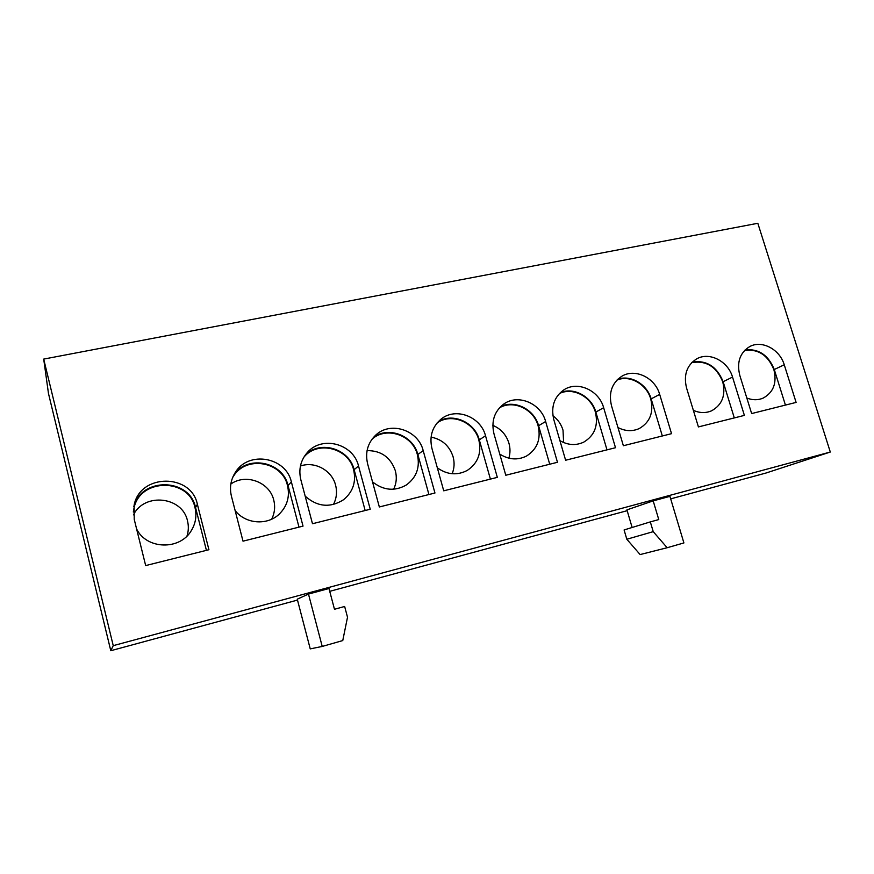 <?xml version="1.0" encoding="UTF-8"?>
<svg xmlns="http://www.w3.org/2000/svg" width="874" height="874" viewBox="0 0 874 874"><rect width="100%" height="100%" fill="white"/><g stroke="black" fill="none" stroke-linecap="round" stroke-linejoin="round"><path stroke-width="1.31" d="M136.606 528.956C146.581 549.615 179.88 550.434 191.231 530.736C195.667 523.493 196.923 515.791 195 507.652C189.123 477.849 140.015 477.794 133.984 508.209L133.318 512.011M187.003 536.002C188.587 530.999 188.751 525.973 187.506 520.926C182.666 496.727 144.68 492.128 133.449 514.841M235.117 510.503C245.441 524.105 267.389 525.733 279.287 514.065C287.251 506.068 289.993 496.574 287.502 485.594C282.389 461.68 246.435 455.092 233.533 476.133L232.626 477.586M271.672 519.178C274.698 513.071 275.386 506.712 273.748 500.092C269.705 482.197 245.944 473.173 230.834 484.043M305.179 496.148C317.415 506.942 330.219 508.133 343.58 499.709C352.976 491.876 356.33 481.913 353.631 469.819C348.781 448.384 318.344 440.135 304.196 456.796L303.923 457.091M333.431 504.506C336.577 498.366 337.298 491.909 335.583 485.146C331.989 470.376 314.738 460.915 300.438 466.028M372.521 481.869C383.468 490.5 394.731 491.549 406.312 485.004C416.516 477.488 420.197 467.361 417.368 454.622C412.714 435.121 386.494 426.031 372.018 439.185M393.661 489.232C396.457 483.333 397.014 477.16 395.332 470.715C390.547 457.255 381.13 450.558 367.069 450.613M437.328 467.819C447.193 474.801 457.178 475.664 467.295 470.409C477.914 463.22 481.76 453.082 478.832 439.972C474.363 422.044 451.421 412.539 437.12 422.929M452.164 473.741C454.36 468.267 454.666 462.619 453.093 456.763C449.465 445.838 442.124 439.294 431.068 437.131M499.753 454.065C508.668 459.746 517.572 460.423 526.443 456.086C537.248 449.225 541.148 439.13 538.133 425.824C533.817 409.141 513.366 399.505 499.48 407.819M508.843 458.184C510.329 453.311 510.361 448.34 508.952 443.271C506.275 434.749 500.9 428.784 492.838 425.365M559.917 440.638C567.991 445.259 575.944 445.751 583.756 442.124C594.593 435.558 598.482 425.572 595.402 412.167C591.206 396.512 572.732 386.887 559.371 393.573M563.621 442.528L563.02 430.205C561.217 424.272 557.863 419.454 552.947 415.762M617.973 427.539C625.26 431.286 632.361 431.625 639.265 428.544C650.038 422.251 653.861 412.397 650.737 398.97C646.651 384.199 629.793 374.662 616.989 380.048M616.29 421.869L613.777 413.413M693.366 410.343C699.692 413.14 705.777 413.293 711.622 410.791C722.219 404.837 725.923 395.168 722.732 381.807C716.429 366.567 706.072 360.186 691.673 362.677M746.833 398.031C752.503 400.259 757.922 400.292 763.078 398.14C773.512 392.415 777.106 382.899 773.872 369.604C767.929 355.117 758.162 348.737 744.572 350.463M113.238 645.657L830.3 452.033L757.824 223.285L43.7 359.094L113.238 645.657L110.79 650.715L297.488 600.077M329.738 591.337L627.161 510.678M670.686 498.868L765.974 473.031L830.3 452.033M308.478 594.069L297.258 599.182L310.237 648.879L322.222 646.443L342.761 640.566L347.513 617.23L344.651 606.469L334.48 609.276L328.985 588.519L308.478 594.069L322.222 646.443M653.184 500.878L658.767 519.571L650.322 521.898L653.228 531.654L667.157 547.725L683.905 542.94L669.932 496.356L653.184 500.878L626.931 509.87L632.131 527.481M43.7 359.094L48.463 393.453L110.79 650.715M145.674 565.587L208.919 549.724L197.371 504.287C191.275 473.391 140.332 473.347 134.17 504.91L134.214 519.298L145.674 565.587M243.016 541.17L303.027 526.115L291.381 481.945C286.06 457.178 248.806 450.339 235.477 472.168C230.736 479.553 229.381 487.561 231.435 496.192L243.016 541.17M312.488 523.734L370.237 509.247L358.526 465.984C353.478 443.784 321.96 435.23 307.342 452.492C300.601 460.314 298.427 469.382 300.82 479.695L312.488 523.734M379.338 506.964L434.957 493.012L423.191 450.613C418.318 430.15 390.58 420.864 375.776 435.066C367.725 442.845 365.004 452.437 367.615 463.821L379.338 506.964M443.73 490.817L497.328 477.368L485.529 435.787C480.766 416.603 455.693 407 441.13 419.072C432.248 426.632 429.189 436.454 431.964 448.526L443.73 490.817M505.784 475.248L557.47 462.28L545.638 421.508C540.962 403.307 517.889 393.573 503.73 404.083C494.345 411.37 491.09 421.268 493.974 433.788L505.784 475.248M565.62 460.237L615.504 447.717L603.65 407.71C599.04 390.317 577.539 380.561 563.828 389.891C554.171 396.883 550.817 406.781 553.788 419.564L565.62 460.237M623.37 445.74L671.538 433.668L659.673 394.392C655.118 377.666 634.885 367.954 621.654 376.355C611.855 383.063 608.479 392.896 611.527 405.842L623.37 445.74M686.56 388.012L698.413 426.916L744.386 415.39L732.532 377.076C728.031 361.115 709.196 351.501 696.6 358.919C686.767 365.266 683.424 374.968 686.56 388.012M739.786 375.35L751.651 413.566L796.105 402.411L784.251 364.786C779.783 349.305 761.833 339.789 749.663 346.617C739.896 352.725 736.607 362.306 739.786 375.35M650.322 521.898L624.091 529.95L626.822 539.247L640.129 554.564L667.157 547.725M653.228 531.654L626.822 539.247M785.431 405.088L774.266 369.516C768.432 355.128 758.741 348.573 745.172 349.851M734.302 417.914L723.137 381.709C716.975 366.61 706.727 360.033 692.361 362M662.328 435.973L651.152 398.872C647.088 384.265 630.744 374.564 617.809 379.229M606.993 449.859L595.839 412.058C591.676 396.632 573.847 386.8 560.31 392.634M549.724 464.225L538.581 425.714C534.309 409.338 514.699 399.429 500.562 406.694M490.401 479.105L479.291 439.851C474.877 422.339 453.049 412.452 438.366 421.552M428.926 494.531L417.848 454.513C413.282 435.58 388.537 425.9 373.449 437.426M365.168 510.525L354.134 469.699C349.36 448.897 320.594 439.841 305.496 454.731M298.995 527.12L288.027 485.463C282.947 461.975 248.227 454.48 234.188 474.287M206.417 550.347L195.547 507.521C189.691 477.87 141.162 476.778 133.777 506.767M774.266 369.516L784.251 364.786M723.137 381.709L732.532 377.076M651.152 398.872L659.673 394.392M595.839 412.058L603.65 407.71M538.581 425.714L545.638 421.508M479.291 439.851L485.529 435.787M417.848 454.513L423.191 450.613M354.134 469.699L358.526 465.984M288.027 485.463L291.381 481.945M195.547 507.521L197.371 504.287"/></g></svg>
